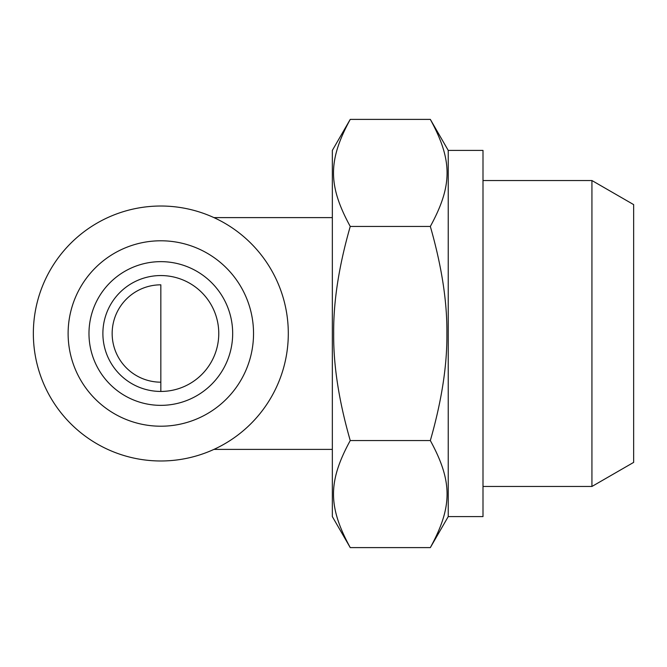 <?xml version="1.0" encoding="UTF-8"?>
<svg xmlns="http://www.w3.org/2000/svg" width="667" height="667" viewBox="0 0 667 667"><rect width="100%" height="100%" fill="white"/><g stroke="black" fill="none" stroke-linecap="round" stroke-linejoin="round"><path stroke-width="1" d="M33.35 333.5A127.48 127.48 0 0 0 160.83 460.98A127.48 127.48 0 0 0 288.302 333.5A127.48 127.48 0 0 0 160.83 206.02A127.48 127.48 0 0 0 33.35 333.5M68.117 333.5A92.713 92.713 0 0 0 160.83 426.213A92.713 92.713 0 0 0 253.535 333.5A92.713 92.713 0 0 0 160.83 240.787A92.713 92.713 0 0 0 68.117 333.5M232.675 333.5A71.853 71.853 0 0 1 160.83 405.353A71.853 71.853 0 0 1 88.978 333.5A71.853 71.853 0 0 1 160.83 261.647A71.853 71.853 0 0 1 232.675 333.5M448.232 333.5L448.232 516.6L483 516.6L483 150.4L448.232 150.4L448.232 333.5M430.332 226.447C441.687 266.066 447.215 301.751 446.89 333.5C447.215 365.249 441.687 400.934 430.332 440.553C452.643 481.491 452.643 506.67 430.332 547.607L350.242 547.607C327.931 506.67 327.931 481.491 350.242 440.553C338.878 400.934 333.358 365.249 333.683 333.5C333.358 301.751 338.878 266.066 350.242 226.447C327.931 185.509 327.931 160.33 350.242 119.393L430.332 119.393C452.643 160.33 452.643 185.509 430.332 226.447L350.242 226.447M350.242 119.393L332.341 150.4L332.341 516.6L350.242 547.607M102.885 333.5A57.946 57.946 0 0 0 160.83 391.446A57.946 57.946 0 0 0 218.768 333.5A57.946 57.946 0 0 0 160.83 275.554A57.946 57.946 0 0 0 102.885 333.5M591.929 486.468L633.65 462.389L633.65 204.611L591.929 180.532L591.929 486.468L483 486.468M160.83 333.5L160.83 284.826A48.674 48.674 0 0 0 112.156 333.5A48.674 48.674 0 0 0 160.83 382.174L160.83 391.446M160.83 382.174L160.83 284.826M350.242 440.553L430.332 440.553M213.932 449.391L332.341 449.391M448.232 516.6L430.332 547.607M483 180.532L591.929 180.532M448.232 150.4L430.332 119.393M213.932 217.609L332.341 217.609"/></g></svg>
